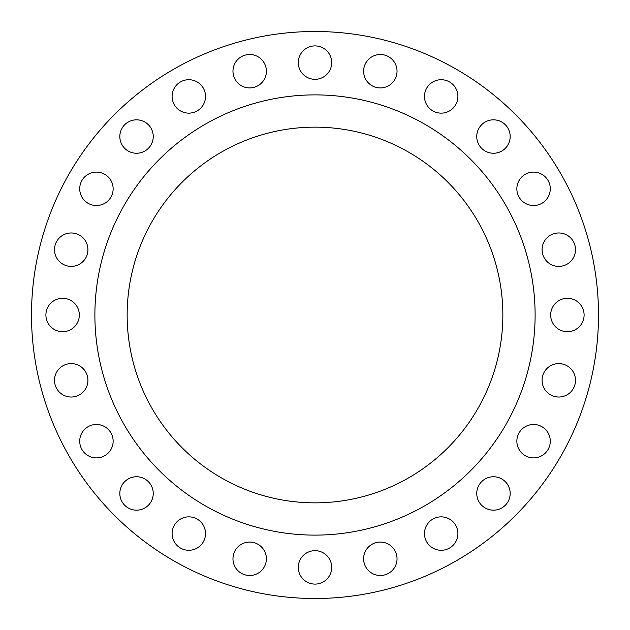 <?xml version="1.0" encoding="UTF-8"?>
<svg xmlns="http://www.w3.org/2000/svg" width="630" height="630" viewBox="0 0 630 630"><rect width="100%" height="100%" fill="white"/><g stroke="black" fill="none" stroke-linecap="round" stroke-linejoin="round"><path stroke-width="0.94" d="M54.503 380.323A16.711 16.711 0 0 0 71.214 397.034A16.711 16.711 0 0 0 87.924 380.323A16.711 16.711 0 0 0 71.214 363.612A16.711 16.711 0 0 0 54.503 380.323M79.719 441.189A16.711 16.711 0 0 0 96.429 457.9A16.711 16.711 0 0 0 113.14 441.189A16.711 16.711 0 0 0 96.429 424.478A16.711 16.711 0 0 0 79.719 441.189M119.826 493.463A16.711 16.711 0 0 0 136.537 510.174A16.711 16.711 0 0 0 153.248 493.463A16.711 16.711 0 0 0 136.537 476.752A16.711 16.711 0 0 0 119.826 493.463M172.1 533.571A16.711 16.711 0 0 0 188.811 550.281A16.711 16.711 0 0 0 205.522 533.571A16.711 16.711 0 0 0 188.811 516.86A16.711 16.711 0 0 0 172.1 533.571M232.966 558.786A16.711 16.711 0 0 0 249.677 575.497A16.711 16.711 0 0 0 266.388 558.786A16.711 16.711 0 0 0 249.677 542.076A16.711 16.711 0 0 0 232.966 558.786M298.289 567.386A16.711 16.711 0 0 0 315 584.097A16.711 16.711 0 0 0 331.711 567.386A16.711 16.711 0 0 0 315 550.675A16.711 16.711 0 0 0 298.289 567.386M363.612 558.786A16.711 16.711 0 0 0 380.323 575.497A16.711 16.711 0 0 0 397.034 558.786A16.711 16.711 0 0 0 380.323 542.076A16.711 16.711 0 0 0 363.612 558.786M424.478 533.571A16.711 16.711 0 0 0 441.189 550.281A16.711 16.711 0 0 0 457.9 533.571A16.711 16.711 0 0 0 441.189 516.86A16.711 16.711 0 0 0 424.478 533.571M476.752 493.463A16.711 16.711 0 0 0 493.463 510.174A16.711 16.711 0 0 0 510.174 493.463A16.711 16.711 0 0 0 493.463 476.752A16.711 16.711 0 0 0 476.752 493.463M516.86 441.189A16.711 16.711 0 0 0 533.571 457.9A16.711 16.711 0 0 0 550.281 441.189A16.711 16.711 0 0 0 533.571 424.478A16.711 16.711 0 0 0 516.86 441.189M542.076 380.323A16.711 16.711 0 0 0 558.786 397.034A16.711 16.711 0 0 0 575.497 380.323A16.711 16.711 0 0 0 558.786 363.612A16.711 16.711 0 0 0 542.076 380.323M550.675 315A16.711 16.711 0 0 0 567.386 331.711A16.711 16.711 0 0 0 584.097 315A16.711 16.711 0 0 0 567.386 298.289A16.711 16.711 0 0 0 550.675 315M542.076 249.677A16.711 16.711 0 0 0 558.786 266.388A16.711 16.711 0 0 0 575.497 249.677A16.711 16.711 0 0 0 558.786 232.966A16.711 16.711 0 0 0 542.076 249.677M516.86 188.811A16.711 16.711 0 0 0 533.571 205.522A16.711 16.711 0 0 0 550.281 188.811A16.711 16.711 0 0 0 533.571 172.1A16.711 16.711 0 0 0 516.86 188.811M476.752 136.537A16.711 16.711 0 0 0 493.463 153.248A16.711 16.711 0 0 0 510.174 136.537A16.711 16.711 0 0 0 493.463 119.826A16.711 16.711 0 0 0 476.752 136.537M424.478 96.429A16.711 16.711 0 0 0 441.189 113.14A16.711 16.711 0 0 0 457.9 96.429A16.711 16.711 0 0 0 441.189 79.719A16.711 16.711 0 0 0 424.478 96.429M45.903 315A16.711 16.711 0 0 0 62.614 331.711A16.711 16.711 0 0 0 79.325 315A16.711 16.711 0 0 0 62.614 298.289A16.711 16.711 0 0 0 45.903 315M54.503 249.677A16.711 16.711 0 0 0 71.214 266.388A16.711 16.711 0 0 0 87.924 249.677A16.711 16.711 0 0 0 71.214 232.966A16.711 16.711 0 0 0 54.503 249.677M79.719 188.811A16.711 16.711 0 0 0 96.429 205.522A16.711 16.711 0 0 0 113.14 188.811A16.711 16.711 0 0 0 96.429 172.1A16.711 16.711 0 0 0 79.719 188.811M119.826 136.537A16.711 16.711 0 0 0 136.537 153.248A16.711 16.711 0 0 0 153.248 136.537A16.711 16.711 0 0 0 136.537 119.826A16.711 16.711 0 0 0 119.826 136.537M172.1 96.429A16.711 16.711 0 0 0 188.811 113.14A16.711 16.711 0 0 0 205.522 96.429A16.711 16.711 0 0 0 188.811 79.719A16.711 16.711 0 0 0 172.1 96.429M232.966 71.214A16.711 16.711 0 0 0 249.677 87.924A16.711 16.711 0 0 0 266.388 71.214A16.711 16.711 0 0 0 249.677 54.503A16.711 16.711 0 0 0 232.966 71.214M363.612 71.214A16.711 16.711 0 0 0 380.323 87.924A16.711 16.711 0 0 0 397.034 71.214A16.711 16.711 0 0 0 380.323 54.503A16.711 16.711 0 0 0 363.612 71.214M298.289 62.614A16.711 16.711 0 0 0 315 79.325A16.711 16.711 0 0 0 331.711 62.614A16.711 16.711 0 0 0 315 45.903A16.711 16.711 0 0 0 298.289 62.614M535.114 315A220.114 220.114 0 0 0 315 94.886A220.114 220.114 0 0 0 94.886 315A220.114 220.114 0 0 0 315 535.114A220.114 220.114 0 0 0 535.114 315M127.15 315A187.85 187.85 0 0 0 315 502.85A187.85 187.85 0 0 0 502.85 315A187.85 187.85 0 0 0 315 127.15A187.85 187.85 0 0 0 127.15 315M598.5 315A283.5 283.5 0 0 0 315 31.5A283.5 283.5 0 0 0 31.5 315A283.5 283.5 0 0 0 315 598.5A283.5 283.5 0 0 0 598.5 315"/></g></svg>

